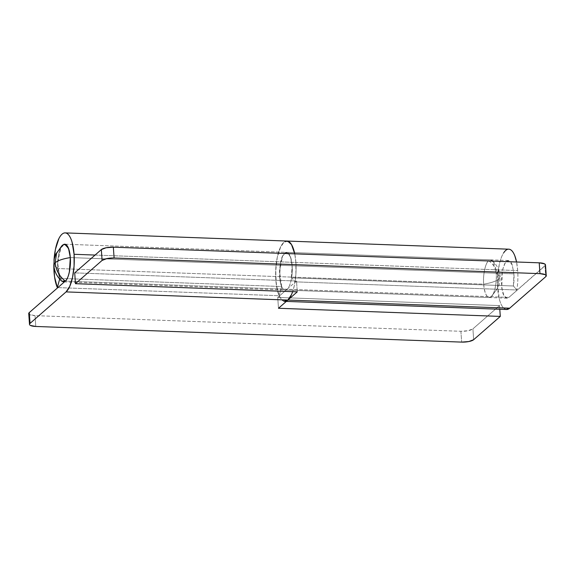 <?xml version="1.0" encoding="UTF-8"?>
<svg xmlns="http://www.w3.org/2000/svg" width="575" height="575" viewBox="0 0 575 575"><rect width="100%" height="100%" fill="white"/><g stroke="black" fill="none" stroke-linecap="round" stroke-linejoin="round"><path stroke-width="0.43" stroke-dasharray="2.88 2.16" d="M54 260.36L53.827 265.003A30.18 10.17 92.1 0 1 54 260.338M95.091 255.063L295.888 262.437A30.18 10.17 -87.9 0 0 294.752 253.848L295.888 262.437L95.091 255.063M287.184 241.054A30.18 10.17 -87.9 0 0 276.539 261.503A30.18 10.17 -87.9 0 0 279.141 295.73L57.335 287.586M508.365 260.497L286.551 252.353L282.857 255.487L280.535 262.315L279.594 276.676L280.535 262.315C281.513 257.722 282.871 254.675 284.596 253.158C286.328 251.649 287.931 252.116 289.397 254.574C290.871 257.025 291.777 260.741 292.129 265.722A18.86 6.361 92.1 0 1 291.597 277.847L295.04 281.836A30.18 10.17 -87.9 0 0 295.888 262.437L517.694 270.581L295.888 262.437L295.895 274.146L294.378 285.408L292.668 291.669A30.18 10.17 -87.9 0 0 295.888 262.437A30.18 10.17 92.1 0 1 295.04 281.836L516.846 289.98L513.41 285.991L291.597 277.847L295.04 281.836L516.846 289.98L513.41 285.991A18.86 6.361 -87.9 0 0 513.935 273.865L292.129 265.722L513.935 273.865L512.181 264.773C511.261 262.351 510.169 260.957 508.904 260.583C507.632 260.216 506.402 260.928 505.209 262.725L502.349 270.466L501.278 281.197L502.363 291.309C503.082 294.256 504.045 296.276 505.238 297.383C506.431 298.49 507.668 298.49 508.933 297.383L287.119 289.232L296.52 281.017L297.275 291.841L296.52 281.017L74.707 272.873L296.52 281.017L287.119 289.232C285.394 290.749 283.791 290.274 282.325 287.823C280.852 285.373 279.946 281.657 279.594 276.676A18.86 6.361 -87.9 0 0 285.171 290.044A18.86 6.361 -87.9 0 0 287.119 289.232C288.851 287.723 290.202 284.668 291.18 280.082L292.129 265.722L291.597 277.847L513.41 285.991L513.935 273.865L512.253 264.974L508.365 260.497L504.67 263.63L502.349 270.466L501.759 288.14L503.959 295.672L506.978 298.195L508.933 297.383L287.119 289.232L277.725 297.447L287.119 289.232L65.313 281.089L287.119 289.232C290.274 287.327 293.027 274.397 292.129 265.722L70.315 257.571L292.129 265.722L290.332 256.522L286.551 252.353L282.648 255.882L279.5 271.213L281.664 286.53L59.85 278.386L57.687 263.07L60.842 247.739L64.745 244.202L286.551 252.353L290.447 256.831L292.129 265.722L290.857 258.082L288.485 253.345L285.531 252.554L282.648 255.882L280.478 262.595L279.5 271.213L279.924 279.824L281.664 286.53L59.85 278.386L59.656 279.105L58.111 271.68L57.687 263.07L58.672 254.452L60.842 247.739L62.847 244.957M57.859 287.601L279.141 295.73L281.664 286.53L279.141 295.73L276.359 285.006L275.684 271.22L277.251 257.442L280.722 246.697C282.152 243.857 283.683 242.082 285.329 241.371L286.731 241.033M28.757 313.605A9.43 2.688 176 0 0 35.025 315.639L35.779 326.463L35.025 315.639L460.898 331.286A9.43 2.688 176 0 0 472.909 328.871L473.663 339.696L472.909 328.871L499.531 305.598L277.725 297.447L278.48 308.272L277.725 297.447L499.531 305.598L472.909 328.871L468.093 330.711L460.898 331.286L35.025 315.639L29.418 314.46M499.531 305.598L499.79 309.257L499.531 305.598M460.898 331.286L461.66 342.103L460.898 331.286M284.143 301.278A30.18 10.17 92.1 0 1 275.835 279.96A30.18 10.17 92.1 0 1 287.241 241.062L286.968 241.04M517.694 270.581A30.18 10.17 -87.9 0 0 516.558 261.992L517.694 270.581A30.18 10.17 92.1 0 1 516.846 289.98A30.18 10.17 -87.9 0 0 517.694 270.581M508.882 249.191A30.18 10.17 -87.9 0 0 497.54 278.056A30.18 10.17 -87.9 0 0 506.05 309.443M545.488 264.867A9.43 2.688 176 0 1 544.956 265.894L545.718 276.712L544.956 265.894L508.933 297.383L545.51 265.104M506.129 309.487L503.779 308.207C501.867 306.439 500.336 303.197 499.179 298.482L497.447 282.311L499.158 265.132C500.3 259.756 501.824 255.631 503.736 252.748M295.888 262.437L294.752 253.848M287.831 241.184L283.842 242.341L280.162 247.89L277.344 256.989L275.827 268.252L275.835 279.96L277.373 290.339L280.197 297.8L283.892 301.214M61.82 245.812L62.79 245.015C59.635 246.919 56.882 259.85 57.788 268.525L483.661 284.172C490.985 282.979 496.031 281.268 498.798 279.019L497.411 288.413L491.187 296.729L497.411 288.413L498.798 279.019L500.135 276.561L496.189 273.218C497.095 281.894 494.342 294.824 491.187 296.729A18.86 6.361 -87.9 0 0 496.189 273.218L500.135 276.561L498.798 279.019C496.031 281.268 490.985 282.979 483.661 284.172C482.756 275.49 485.508 262.559 488.664 260.655C494.716 265.47 498.094 271.594 498.798 279.019C498.094 271.594 494.716 265.47 488.664 260.655L492.301 260.597L496.189 273.218L70.315 257.571L496.189 273.218A18.86 6.361 -87.9 0 0 490.209 259.871M63.767 281.872A18.86 6.361 92.1 0 1 57.788 268.525L53.842 265.183L57.788 268.525L61.676 281.146M488.664 260.655A18.86 6.361 -87.9 0 0 483.661 284.172A18.86 6.361 -87.9 0 0 489.641 297.519M492.301 260.597C497.08 265.104 499.689 270.43 500.135 276.561L499.747 282.756L498.245 287.593L491.187 296.729C487.327 298.885 484.818 294.702 483.661 284.172L57.788 268.525A18.86 6.361 92.1 0 1 62.79 245.015L63.013 244.835M286.328 301.415L284.754 301.357M506.978 298.195L285.171 290.044M489.232 297.541L64.343 281.937M490.619 259.842L64.745 244.202"/><path stroke-width="0.86" d="M57.335 287.586L59.656 279.105L57.335 287.586A30.18 10.17 92.1 0 1 53.827 265.018L54.553 276.855L57.335 287.586L57.859 287.601M54 260.338A30.18 10.17 92.1 0 1 65.377 232.911A30.18 10.17 92.1 0 1 74.074 254.287L95.091 255.063L74.074 254.287A30.18 10.17 92.1 0 1 66.067 291.906L287.881 300.057A30.18 10.17 -87.9 0 0 292.668 291.669L291.561 294.508L287.881 300.057L66.067 291.906L30.044 323.402C29.174 324.156 29.303 324.832 30.425 325.428L35.779 326.463L461.66 342.103L468.848 341.536L473.663 339.696L500.293 316.415L278.48 308.272L287.881 300.057L278.48 308.272L500.293 316.415L473.663 339.696A9.43 2.688 -4 0 1 461.66 342.103L35.779 326.463A9.43 2.688 -4 0 1 29.512 324.422A9.43 2.688 -4 0 1 30.044 323.402L29.282 312.577L65.313 281.089C67.045 279.572 68.396 276.525 69.374 271.932L70.315 257.571C71.221 266.254 68.468 279.184 65.313 281.089C68.468 279.184 71.221 266.254 70.315 257.571L69.05 249.938L66.671 245.202L63.717 244.404L62.847 244.957M286.731 241.033L290.059 242.636C291.561 244.195 292.826 246.725 293.854 250.218L294.752 253.848A30.18 10.17 -87.9 0 0 287.184 241.054M64.745 244.202L68.518 248.371L70.315 257.571C62.991 258.764 57.946 260.475 55.178 262.725L56.566 253.331L61.841 245.791L56.566 253.331L55.178 262.725C55.883 270.149 59.261 276.273 65.313 281.089C59.261 276.273 55.883 270.149 55.178 262.725L53.842 265.183L55.178 262.725C57.946 260.475 62.991 258.764 70.315 257.571A18.86 6.361 92.1 0 1 65.313 281.089L29.282 312.577A9.43 2.688 176 0 0 28.757 313.605M29.67 314.611C28.549 314.007 28.419 313.332 29.282 312.577L30.044 323.402L66.067 291.906L69.748 286.357L72.565 277.258L74.082 265.995L74.074 254.287L72.047 242.068C71.02 238.575 69.748 236.052 68.245 234.485C66.743 232.925 65.169 232.501 63.523 233.22C61.877 233.939 60.339 235.714 58.916 238.546L55.437 249.291L54 260.36M499.79 309.257L500.293 316.415L499.79 309.257M287.241 241.062A30.18 10.17 92.1 0 1 294.752 253.848L291.525 244.598L287.831 241.184M503.736 252.748C505.648 249.873 507.61 248.738 509.644 249.327C511.671 249.924 513.418 252.159 514.884 256.026L516.573 261.992A30.18 10.17 -87.9 0 0 508.882 249.191M506.05 309.443A30.18 10.17 -87.9 0 0 509.687 308.2L287.881 300.057A30.18 10.17 92.1 0 1 284.143 301.278M545.51 265.104L544.575 263.86L539.221 262.825L113.34 247.185L106.152 247.753L101.337 249.593L74.707 272.873L101.337 249.593L102.091 260.418L106.907 258.577L114.102 258.002L539.975 273.65L545.33 274.685C546.451 275.281 546.581 275.957 545.718 276.712L509.687 308.2L287.881 300.057L297.275 291.841L75.469 283.691L102.091 260.418L75.469 283.691L74.707 272.873L75.469 283.691L297.275 291.841L287.881 300.057L283.892 301.214M114.102 258.002L113.34 247.185L539.221 262.825L539.975 273.65L114.102 258.002L113.34 247.185A9.43 2.688 176 0 0 101.337 249.593L102.091 260.418A9.43 2.688 -4 0 1 114.102 258.002M545.488 264.867A9.43 2.688 176 0 0 539.221 262.825L539.975 273.65A9.43 2.688 -4 0 1 546.243 275.684A9.43 2.688 -4 0 1 545.718 276.712L509.687 308.2L506.129 309.487M64.335 244.224A18.86 6.361 92.1 0 1 70.315 257.571C69.158 247.042 66.65 242.858 62.79 245.015L55.761 254.085L54.237 258.923L53.842 265.183C54.287 271.314 56.896 276.64 61.676 281.146L65.313 281.089M65.155 232.897L508.782 249.191M28.75 313.562L29.505 324.386M506.561 309.501L286.328 301.415M545.495 264.91L546.25 275.727M64.343 281.937L63.358 281.901M63.013 244.835L61.841 245.791"/></g></svg>

